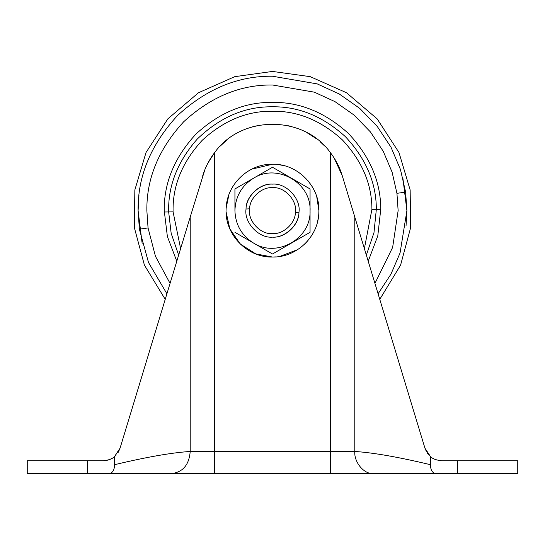 <?xml version="1.0" encoding="UTF-8"?>
<svg xmlns="http://www.w3.org/2000/svg" width="545" height="545" viewBox="0 0 545 545"><rect width="100%" height="100%" fill="white"/><g stroke="black" fill="none" stroke-linecap="round" stroke-linejoin="round"><path stroke-width="0.82" d="M178.651 255.094L171.178 233.383L168.664 211.937C167.955 186.009 177.459 161.742 197.174 139.152C219.908 117.23 245.018 106.445 272.5 106.793C298.728 106.432 323.028 116.392 345.387 136.666C366.022 158.731 376.336 182.957 376.336 209.328L373.972 232.695L366.349 255.094L373.972 232.695L376.336 209.328L380.757 209.273L377.794 235.828L368.209 261.239M365.654 252.805L424.95 448.201L379.77 299.334L400.582 265.136L410.664 227.558L410.147 189.926L398.974 152.505L377.154 118.858L346.484 92.732L310.255 76.661L272.5 71.436L234.745 76.661L198.516 92.732L167.846 118.858L146.026 152.505L134.853 189.926L134.336 227.558L144.418 265.136L165.224 299.334L120.05 448.201L118.442 451.907L120.05 448.201L179.346 252.805M324.629 145.958L320.079 141.686M316.42 138.737L307.046 132.728M291.459 126.535L288.244 125.745M278.665 124.287L271.955 124.028M260.135 125.078L252.655 126.774M226.318 140.515L220.344 145.985M430.543 456.642C432.73 458.897 436.504 460.266 441.866 460.743L517.75 460.743L517.75 473.564L108.285 473.564C112.433 473.442 114.491 470.498 114.457 464.721C146.346 457.085 171.6 452.67 190.212 451.464L354.788 451.464C373.393 452.67 398.647 457.085 430.543 464.721C430.509 470.492 432.567 473.442 436.715 473.564L373.516 473.564C364.251 474.552 353.95 462.398 354.788 451.464L354.788 217.012L424.95 448.201L426.558 451.907L424.95 448.201L430.543 456.642L430.543 464.721M87.418 460.743L27.25 460.743L27.25 473.564L171.484 473.564C182.861 472.249 189.101 464.885 190.212 451.464L190.212 217.012L120.05 448.201L114.464 456.635C112.318 458.883 108.537 460.253 103.134 460.743L87.418 460.743L87.418 473.564M190.212 217.012L204.872 169.693M207.958 163.016L214.56 152.675L214.56 473.564M334.187 158.064L342.267 175.763C339.726 167.397 335.781 159.699 330.44 152.682C303.681 114.872 241.319 114.872 214.56 152.675C209.185 159.753 205.247 167.451 202.726 175.763M107.447 460.212L108.462 459.925M110.015 459.353L111.412 458.686M117.89 452.8L118.503 451.791M427.13 452.834L427.975 454.005M428.309 454.407L428.615 454.768M354.788 217.012L342.267 175.763M435.012 459.36L436.456 459.898M105.137 460.634L106.731 460.375L105.137 460.634M110.519 459.128L112.536 458.038L110.519 459.128M114.961 456.206L116.255 454.918L114.961 456.206M118.224 452.268L118.442 451.907L118.224 452.268M427.689 453.624L428.581 454.734L427.689 453.624M432.648 458.154L433.486 458.631M435.339 459.496L435.952 459.728L435.339 459.496M438.337 460.389L439.863 460.634L438.337 460.389M433.5 458.638L432.641 458.147M114.457 456.642L114.457 464.721M272.5 187.657C261.893 186.785 249.63 197.767 249.59 208.83C247.45 220.48 260.326 234.759 272.5 233.614C283.1 234.486 295.37 223.505 295.404 212.441C297.55 200.792 284.674 186.513 272.5 187.657M272.5 184.121C260.258 183.222 246.088 196.139 246.033 209.014C243.853 222.374 258.664 238.444 272.5 237.15C284.742 238.049 298.912 225.133 298.967 212.257C301.147 198.898 286.336 182.827 272.5 184.121C260.074 183.072 245.815 196.152 246.033 209.014C243.853 222.374 258.664 238.444 272.5 237.15C284.926 238.192 299.185 225.112 298.967 212.257L298.973 212.087M249.59 208.83L246.033 209.014M295.404 212.441L298.967 212.257M226.121 212.019L229.799 228.791L240.263 244.01L255.782 253.916L272.5 257.036C296.262 257.594 317.919 237.218 318.811 213.47L318.9 210.636L316.727 196.595M312.483 187.099L308.027 180.79M283.005 165.442L278.127 164.576M318.811 213.47C321.114 187.725 298.34 163.507 272.5 164.236L251.715 169.154M228.934 194.66L226.189 207.802C223.886 233.546 246.66 257.758 272.5 257.036L276.131 256.893M279.537 256.497L297.652 249.624M304.314 244.412L307.182 241.462M317.497 221.965L318.321 217.918M272.5 164.236C248.738 163.677 227.081 184.053 226.189 207.802L226.155 208.394M234.936 210.459C235.495 196.418 241.721 185.654 253.609 178.167L272.5 167.261L310.057 188.952L310.057 232.32L272.5 254.004L253.609 243.104C241.721 235.617 235.495 224.853 234.936 210.813L234.936 188.952L253.609 178.167L234.936 188.952M253.609 243.104L234.936 232.32M253.827 243.227C277.146 258.037 311.093 238.547 310.057 210.942C311.577 183.1 277.357 163.078 253.827 178.045M170.067 283.386L155.448 256.293L148.056 227.946L146.864 210.636C146.428 178.569 158.697 148.955 183.658 121.794C210.82 96.833 240.434 84.564 272.5 85L314.315 92.16L335.005 101.649L354.073 115.077L370.437 131.931L383.264 151.333L392.107 172.172L396.937 193.325L398.136 210.636L392.638 247.403L374.933 283.386M176.791 261.239L167.383 236.544L164.236 210.636C163.868 183.004 174.434 157.485 195.948 134.084C219.349 112.57 244.869 102.004 272.5 102.371C299.845 101.997 325.174 112.379 348.487 133.518C370 156.524 380.757 181.778 380.757 209.273L380.764 210.636M180.62 248.622L173.078 211.882L164.243 211.998L164.236 210.636C163.868 183.004 174.434 157.485 195.948 134.084C219.349 112.57 244.869 102.004 272.5 102.371M396.937 193.325L405.623 192.113L406.904 210.636L400.057 252.982L390.99 274.081L378.087 293.789M148.056 227.946L139.377 229.152L138.096 210.636C137.633 176.335 150.761 144.657 177.466 115.595C206.521 88.896 238.199 75.769 272.5 76.232L317.231 83.896L339.365 94.047L359.761 108.414L377.263 126.44L390.99 147.198L400.452 169.488L405.623 192.113M166.906 293.789L148.485 262.458L139.377 229.152M376.336 209.328L371.915 209.389L364.38 248.622M173.078 211.882L173.072 210.636C172.731 185.259 182.439 161.824 202.195 140.331C223.688 120.574 247.123 110.867 272.5 111.207C297.611 110.867 320.876 120.404 342.287 139.813C362.044 160.945 371.915 184.135 371.915 209.389M402.85 177.874L406.904 210.636L406.045 225.8M142.15 243.397L138.096 210.636L138.955 195.464M457.582 460.743L457.582 473.564M330.44 152.682L330.44 473.564"/></g></svg>
